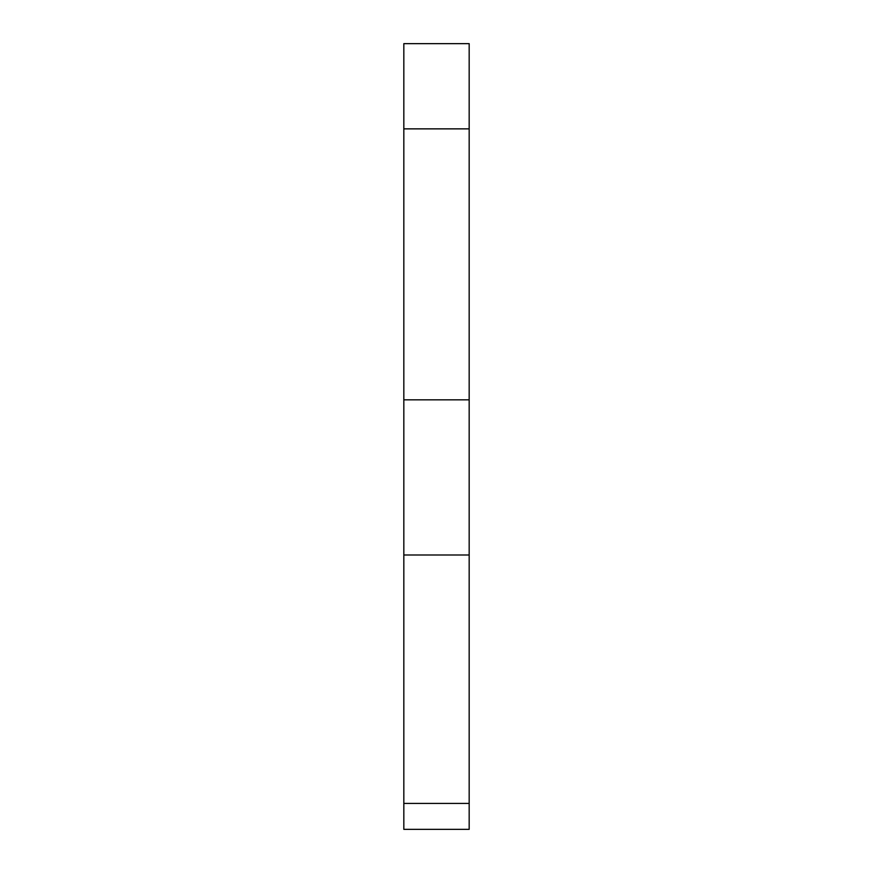 <?xml version="1.0" encoding="UTF-8"?>
<svg xmlns="http://www.w3.org/2000/svg" width="873" height="873" viewBox="0 0 873 873"><rect width="100%" height="100%" fill="white"/><g stroke="black" fill="none" stroke-linecap="round" stroke-linejoin="round"><path stroke-width="1.31" d="M403.828 399.834L403.828 554.999L469.172 554.999L469.172 43.65L403.828 43.65L403.828 399.834L469.172 399.834M469.172 803.422L403.828 803.422L403.828 829.35L469.172 829.35L469.172 554.999M403.828 803.422L403.828 554.999M469.172 128.866L403.828 128.866"/></g></svg>
